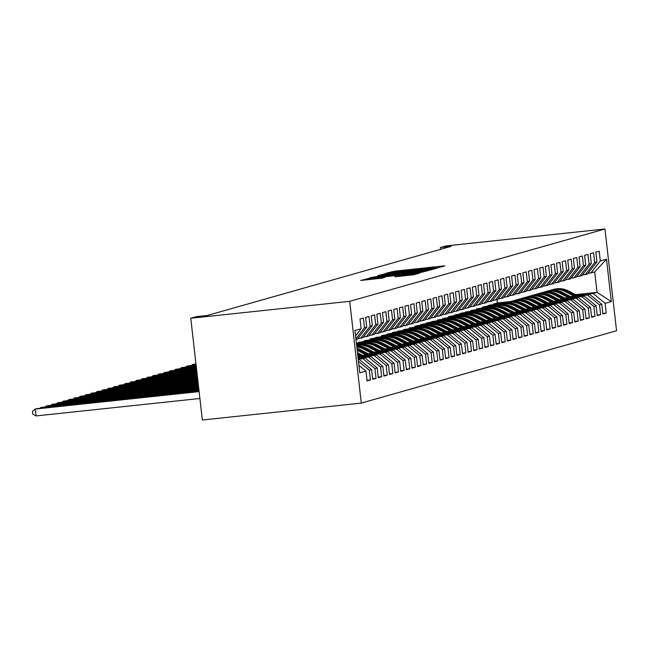 <?xml version="1.0" encoding="UTF-8"?>
<svg xmlns="http://www.w3.org/2000/svg" width="649" height="649" viewBox="0 0 649 649"><rect width="100%" height="100%" fill="white"/><g stroke="black" fill="none" stroke-linecap="round" stroke-linejoin="round"><path stroke-width="0.97" d="M436.826 267.883L444.914 265.92L442.821 266.041L395.225 271.112L386.131 273.221L429.419 268.159L436.826 267.883M394.941 276.782L413.583 274.795L420.146 272.929L370.392 278.145L360.641 280.449L382.115 278.145L384.954 277.334L369.054 278.737L377.759 277.496L409.089 274.162L414.841 273.756L394.949 276.823M190.765 318.245L349.714 301.331L361.306 403.094L202.358 420.008L190.765 318.245L196.379 316.655L207.153 315.511L451.169 246.352L440.387 247.496L440.598 249.346M440.387 247.496L446.001 245.906L604.957 228.992L349.714 301.331M427.529 270.373L430.725 269.935L437.231 268.094L435.138 268.224L387.534 273.286L377.783 275.598L427.529 270.373M428.656 270.528L418.962 272.807L369.208 278.023L375.244 276.766L397.748 274.276L399.646 273.732L397.496 273.878L378.172 275.801L428.656 270.528M361.306 403.094L616.55 330.755L604.957 228.992M575.509 294.646L597.039 292.358L594.719 272.004L606.49 259.219L600.309 260.971L599.197 251.204L595.831 252.161L596.942 261.92L594.695 262.561L593.584 252.794L590.217 253.751L591.328 263.518L589.081 264.151L587.97 254.392L584.603 255.341L585.714 265.108L583.467 265.741L582.356 255.982L578.989 256.931L580.101 266.698L577.853 267.331L576.742 257.572L573.375 258.529L574.487 268.288L572.24 268.929L571.128 259.162L567.753 260.119L568.873 269.879L566.626 270.519L565.514 260.752L562.139 261.709L563.251 271.469L561.012 272.109L559.892 262.342L556.526 263.299L557.637 273.067L555.398 273.7L554.278 263.932L550.912 264.889L552.023 274.657L549.776 275.29L548.665 265.53L545.298 266.479L546.409 276.247L544.162 276.88L543.051 267.12L539.684 268.069L540.795 277.837L538.548 278.47L537.437 268.71L534.07 269.668L535.182 279.427L532.934 280.068L531.823 270.3L528.456 271.258L529.568 281.017L527.321 281.658L526.209 271.89L522.843 272.848L523.954 282.607L521.707 283.248L520.595 273.48L517.229 274.438L518.34 284.205L516.093 284.838L514.981 275.079L511.607 276.028L512.726 285.795L510.479 286.428L509.368 276.669L505.993 277.618L507.104 287.385L504.865 288.018L503.754 278.259L500.379 279.216L501.49 288.975L499.251 289.616L498.132 279.849L494.765 280.806L495.877 290.565L493.629 291.206L492.518 281.439L489.151 282.396L490.263 292.155L488.016 292.796L486.904 283.029L483.537 283.986L484.649 293.754L482.402 294.386L481.29 284.627L477.924 285.576L479.035 295.344L476.788 295.976L475.676 286.217L472.31 287.166L473.421 296.934L471.174 297.567L470.063 287.807L466.696 288.764L467.807 298.524L465.56 299.165L464.449 289.397L461.082 290.354L462.193 300.114L459.946 300.755L458.835 290.987L455.46 291.945L456.58 301.704L454.332 302.345L453.221 292.577L449.846 293.535L450.958 303.302L448.719 303.935L447.607 294.167L444.232 295.125L445.344 304.892L443.105 305.525L441.985 295.766L438.619 296.715L439.73 306.482L437.483 307.115L436.371 297.356L433.005 298.313L434.116 308.072L431.869 308.705L430.758 298.946L427.391 299.903L428.502 309.662L426.255 310.303L425.144 300.536L421.777 301.493L422.888 311.252L420.641 311.893L419.53 302.126L416.163 303.083L417.275 312.842L415.027 313.483L413.916 303.716L410.549 304.673L411.661 314.441L409.414 315.073L408.302 305.314L404.935 306.263L406.047 316.031L403.8 316.663L402.688 306.904L399.313 307.853L400.433 317.621L398.186 318.253L397.074 308.494L393.7 309.451L394.819 319.211L392.572 319.852L391.461 310.084L388.086 311.041L389.197 320.801L386.958 321.442L385.839 311.674L382.472 312.631L383.583 322.391L381.336 323.032L380.225 313.264L376.858 314.221L377.969 323.989L375.722 324.622L374.611 314.862L371.244 315.812L372.356 325.579L370.108 326.212L368.997 316.452L365.63 317.402L366.742 327.169L364.495 327.802L363.383 318.042L360.017 319L361.128 328.759L355.563 335.858M606.49 259.219L611.309 301.574L605.136 303.326L593.105 293.47L576.612 295.222M602.816 313.451L606.247 313.086L605.136 303.326M606.247 313.086L602.88 314.043L601.769 304.276L599.522 304.916L587.491 295.06L570.998 296.812M597.202 315.041L600.633 314.676L599.522 304.916M600.633 314.676L597.267 315.633L596.155 305.866L593.908 306.506L581.877 296.65L565.384 298.41M591.588 316.639L595.019 316.266L593.908 306.506M595.019 316.266L591.653 317.223L590.541 307.464L588.294 308.097L576.263 298.24L559.771 300M585.966 318.229L589.406 317.864L588.294 308.097M589.406 317.864L586.039 318.813L584.927 309.054L582.68 309.687L570.649 299.838L554.157 301.59M580.352 319.819L583.792 319.454L582.68 309.687M583.792 319.454L580.425 320.403L579.306 310.644L577.066 311.277L565.036 301.428L548.543 303.18M574.738 321.409L578.178 321.044L577.066 311.277M578.178 321.044L574.811 322.001L573.692 312.234L571.453 312.875L559.422 303.018L542.929 304.77M569.124 322.999L572.564 322.634L571.453 312.875M572.564 322.634L569.189 323.591L568.078 313.824L565.831 314.465L553.808 304.608L537.315 306.36M563.51 324.589L566.95 324.224L565.831 314.465M566.95 324.224L563.575 325.181L562.464 315.414L560.217 316.055L548.186 306.198L531.701 307.959M557.897 326.179L561.328 325.814L560.217 316.055M561.328 325.814L557.962 326.772L556.85 317.012L554.603 317.645L542.572 307.788L526.079 309.549M552.283 327.777L555.714 327.412L554.603 317.645M555.714 327.412L552.348 328.362L551.236 318.602L548.989 319.235L536.958 309.386L520.466 311.139M546.669 329.368L550.101 329.002L548.989 319.235M550.101 329.002L546.734 329.952L545.622 320.192L543.375 320.825L531.344 310.976L514.852 312.729M541.055 330.958L544.487 330.592L543.375 320.825M544.487 330.592L541.12 331.55L540.009 321.782L537.761 322.423L525.731 312.567L509.238 314.319M535.441 332.548L538.873 332.183L537.761 322.423M538.873 332.183L535.506 333.14L534.395 323.372L532.148 324.013L520.117 314.157L503.624 315.909M529.819 334.138L533.259 333.773L532.148 324.013M533.259 333.773L529.892 334.73L528.781 324.962L526.534 325.603L514.503 315.747L498.01 317.499M524.205 335.728L527.645 335.363L526.534 325.603M527.645 335.363L524.278 336.32L523.167 326.561L520.92 327.193L508.889 317.337L492.396 319.097M518.592 337.326L522.031 336.961L520.92 327.193M522.031 336.961L518.665 337.91L517.545 328.151L515.306 328.783L503.275 318.927L486.782 320.687M512.978 338.916L516.417 338.551L515.306 328.783M516.417 338.551L513.043 339.5L511.931 329.741L509.684 330.373L497.661 320.525L481.169 322.277M507.364 340.506L510.804 340.141L509.684 330.373M510.804 340.141L507.429 341.098L506.317 331.331L504.07 331.964L492.039 322.115L475.555 323.867M501.75 342.096L505.19 341.731L504.07 331.964M505.19 341.731L501.815 342.688L500.704 332.921L498.456 333.562L486.426 323.705L469.933 325.457M496.136 343.686L499.568 343.321L498.456 333.562M499.568 343.321L496.201 344.278L495.09 334.511L492.842 335.152L480.812 325.295L464.319 327.047M490.522 345.276L493.954 344.911L492.842 335.152M493.954 344.911L490.587 345.868L489.476 336.101L487.229 336.742L475.198 326.885L458.705 328.645M484.908 346.874L488.34 346.501L487.229 336.742M488.34 346.501L484.973 347.458L483.862 337.699L481.615 338.332L469.584 328.475L453.091 330.236M479.295 348.464L482.726 348.099L481.615 338.332M482.726 348.099L479.36 349.048L478.248 339.289L476.001 339.922L463.97 330.073L447.477 331.826M473.673 350.054L477.112 349.689L476.001 339.922M477.112 349.689L473.746 350.638L472.634 340.879L470.387 341.512L458.356 331.663L441.864 333.416M468.059 351.644L471.499 351.279L470.387 341.512M471.499 351.279L468.132 352.237L467.02 342.469L464.773 343.11L452.742 333.253L436.25 335.006M462.445 353.234L465.885 352.869L464.773 343.11M465.885 352.869L462.518 353.827L461.398 344.059L459.159 344.7L447.129 334.843L430.636 336.596M456.831 354.825L460.271 354.459L459.159 344.7M460.271 354.459L456.896 355.417L455.785 345.649L453.546 346.29L441.515 336.433L425.022 338.194M451.217 356.423L454.657 356.05L453.546 346.29M454.657 356.05L451.282 357.007L450.171 347.247L447.924 347.88L435.901 338.024L419.408 339.784M445.603 358.013L449.043 357.648L447.924 347.88M449.043 357.648L445.668 358.597L444.557 348.838L442.31 349.47L430.279 339.622L413.794 341.374M439.99 359.603L443.421 359.238L442.31 349.47M443.421 359.238L440.054 360.187L438.943 350.428L436.696 351.06L424.665 341.212L408.172 342.964M434.376 361.193L437.807 360.828L436.696 351.06M437.807 360.828L434.441 361.785L433.329 352.018L431.082 352.658L419.051 342.802L402.558 344.554M428.762 362.783L432.193 362.418L431.082 352.658M432.193 362.418L428.827 363.375L427.715 353.608L425.468 354.249L413.437 344.392L396.945 346.144M423.148 364.373L426.58 364.008L425.468 354.249M426.58 364.008L423.213 364.965L422.101 355.198L419.854 355.839L407.823 345.982L391.331 347.742M417.534 365.963L420.966 365.598L419.854 355.839M420.966 365.598L417.599 366.555L416.488 356.796L414.24 357.429L402.21 347.572L385.717 349.332M411.912 367.561L415.352 367.196L414.24 357.429M415.352 367.196L411.985 368.145L410.874 358.386L408.627 359.019L396.596 349.162L380.103 350.922M406.298 369.151L409.738 368.786L408.627 359.019M409.738 368.786L406.371 369.735L405.252 359.976L403.013 360.609L390.982 350.76L374.489 352.512M400.684 370.741L404.124 370.376L403.013 360.609M404.124 370.376L400.749 371.333L399.638 361.566L397.399 362.207L385.368 352.35L368.875 354.103M395.071 372.331L398.51 371.966L397.399 362.207M398.51 371.966L395.136 372.924L394.024 363.156L391.777 363.797L379.754 353.94L363.262 355.693M389.457 373.921L392.896 373.556L391.777 363.797M392.896 373.556L389.522 374.514L388.41 364.746L386.163 365.387L374.132 355.53L357.997 357.25M383.843 375.511L387.275 375.146L386.163 365.387M387.275 375.146L383.908 376.104L382.796 366.344L380.549 366.977L368.518 357.12L358.11 358.232M378.229 377.11L381.661 376.736L380.549 366.977M381.661 376.736L378.294 377.694L377.183 367.934L374.935 368.567L362.905 358.71L358.224 359.213M372.615 378.7L376.047 378.335L374.935 368.567M376.047 378.335L372.68 379.284L371.569 369.524L369.322 370.157L358.451 361.258M367.001 380.29L370.433 379.925L369.322 370.157M370.433 379.925L367.066 380.882L365.955 371.114L359.773 372.867L354.954 330.511L361.128 328.759M366.742 327.169L357.218 339.313L355.993 339.662M364.495 327.802L355.895 338.778M365.955 371.114L358.921 365.355M357.729 338.664L362.832 337.723L372.356 325.579M370.108 326.212L360.584 338.364M358.313 360.017L359.538 359.668L358.289 359.806M371.569 369.524L359.538 359.668M363.343 337.074L368.445 336.133L377.969 323.989M375.722 324.622L366.206 336.774M362.905 358.71L365.152 358.078L358.175 358.816M377.183 367.934L365.152 358.078M368.957 335.484L374.059 334.543L383.583 322.391M381.336 323.032L371.82 335.176M368.518 357.12L370.766 356.488L358.061 357.834M382.796 366.344L370.766 356.488M374.57 333.894L379.681 332.953L389.197 320.801M386.958 321.442L377.434 333.586M374.132 355.53L376.379 354.898L357.956 356.853M388.41 364.746L376.379 354.898M380.184 332.304L385.295 331.363L394.819 319.211M392.572 319.852L383.048 331.996M379.754 353.94L381.993 353.299L362.629 355.368M394.024 363.156L381.993 353.299M385.806 330.706L390.909 329.765L400.433 317.621M398.186 318.253L388.662 330.406M385.368 352.35L387.607 351.709L368.243 353.77M399.638 361.566L387.607 351.709M391.42 329.116L396.523 328.175L406.047 316.031M403.8 316.663L394.276 328.816M390.982 350.76L393.229 350.119L373.856 352.18M405.252 359.976L393.229 350.119M397.034 327.526L402.137 326.585L411.661 314.441M409.414 315.073L399.889 327.226M396.596 349.162L398.843 348.529L379.47 350.59M410.874 358.386L398.843 348.529M402.648 325.936L407.75 324.995L417.275 312.842M415.027 313.483L405.503 325.628M402.21 347.572L404.457 346.939L385.084 349M416.488 356.796L404.457 346.939M408.262 324.346L413.364 323.405L422.888 311.252M420.641 311.893L411.117 324.038M407.823 345.982L410.071 345.349L390.698 347.41M422.101 355.198L410.071 345.349M413.875 322.756L418.978 321.815L428.502 309.662M426.255 310.303L416.731 322.448M413.437 344.392L415.685 343.759L396.312 345.82M427.715 353.608L415.685 343.759M419.489 321.158L424.592 320.217L434.116 308.072M431.869 308.705L422.345 320.857M419.051 342.802L421.298 342.161L401.934 344.221M433.329 352.018L421.298 342.161M425.103 319.568L430.206 318.627L439.73 306.482M437.483 307.115L427.967 319.267M424.665 341.212L426.912 340.571L407.548 342.631M438.943 350.428L426.912 340.571M430.717 317.978L435.828 317.037L445.344 304.892M443.105 305.525L433.581 317.677M430.279 339.622L432.526 338.981L413.162 341.041M444.557 348.838L432.526 338.981M436.331 316.387L441.442 315.446L450.958 303.302M448.719 303.935L439.195 316.079M435.901 338.024L438.14 337.391L418.775 339.451M450.171 347.247L438.14 337.391M441.945 314.797L447.056 313.856L456.58 301.704M454.332 302.345L444.808 314.489M441.515 336.433L443.754 335.801L424.389 337.861M357.315 345L356.609 345.073M455.785 345.649L443.754 335.801M447.567 313.207L452.669 312.266L462.193 300.114M459.946 300.755L450.422 312.899M360.666 344.043L356.544 344.481M447.129 334.843L449.376 334.211L430.003 336.271M362.929 343.41L356.496 344.092M461.398 344.059L449.376 334.211M453.18 311.609L458.283 310.676L467.807 298.524M465.56 299.165L456.036 311.309M366.279 342.453L356.431 343.499M452.742 333.253L454.99 332.613L435.617 334.681M368.543 341.812L356.39 343.11M467.02 342.469L454.99 332.613M458.794 310.019L463.897 309.078L473.421 296.934M471.174 297.567L461.65 309.719M371.893 340.863L358.67 342.266L374.157 340.222M458.356 331.663L460.603 331.022L441.231 333.083M472.634 340.879L460.603 331.022M464.408 308.429L469.511 307.488L479.035 295.344M476.788 295.976L467.264 308.129M377.507 339.273L364.292 340.676L379.77 338.632M463.97 330.073L466.217 329.432L446.845 331.493M478.248 339.289L466.217 329.432M470.022 306.839L475.125 305.898L484.649 293.754M482.402 294.386L472.878 306.539M383.121 337.683L369.906 339.086L372.145 338.454L385.392 337.042M469.584 328.475L471.831 327.842L452.458 329.903M483.862 337.699L471.831 327.842M475.636 305.249L480.739 304.308L490.263 292.155M488.016 292.796L478.491 304.941M388.735 336.093L375.52 337.496L391.006 335.452M475.198 326.885L477.445 326.252L458.072 328.313M489.476 336.101L477.445 326.252M481.25 303.659L486.352 302.718L495.877 290.565M493.629 291.206L484.113 303.351M394.349 334.495L381.133 335.906L383.381 335.265L396.62 333.862M480.812 325.295L483.059 324.662L463.694 326.723M495.09 334.511L483.059 324.662M486.864 302.069L491.974 301.128L501.49 288.975M499.251 289.616L489.727 301.761M399.962 332.905L386.747 334.316L388.994 333.675L402.234 332.264M486.426 323.705L488.673 323.064L469.308 325.133M500.704 332.921L488.673 323.064M492.477 300.471L497.588 299.53L507.104 287.385M504.865 288.018L495.341 300.171M405.576 331.315L392.361 332.726L394.608 332.085L407.848 330.674M492.039 322.115L494.287 321.474L474.922 323.535M506.317 331.331L494.287 321.474M498.091 298.881L503.202 297.94L512.726 285.795M510.479 286.428L500.955 298.581M411.198 329.724L397.975 331.128L413.462 329.084M497.661 320.525L499.9 319.884L480.536 321.945M511.931 329.741L499.9 319.884M503.713 297.291L508.816 296.35L518.34 284.205M516.093 284.838L506.569 296.991M416.812 328.134L403.589 329.538L419.076 327.494M503.275 318.927L505.522 318.294L486.15 320.355M517.545 328.151L505.522 318.294M509.327 295.701L514.43 294.76L523.954 282.607M521.707 283.248L512.183 295.392M422.426 326.544L409.203 327.948L424.689 325.903M508.889 317.337L511.136 316.704L491.764 318.764M523.167 326.561L511.136 316.704M514.941 294.111L520.044 293.17L529.568 281.017M527.321 281.658L517.797 293.802M428.04 324.946L414.816 326.358L417.064 325.717L430.303 324.313M514.503 315.747L516.75 315.114L497.377 317.174M528.781 324.962L516.75 315.114M520.555 292.521L525.658 291.579L535.182 279.427M532.934 280.068L523.41 292.212M433.654 323.356L420.438 324.768L422.677 324.127L435.917 322.723M520.117 314.157L522.364 313.524L502.991 315.584M534.395 323.372L522.364 313.524M526.169 290.922L531.271 289.981L540.795 277.837M538.548 278.47L529.024 290.622M439.268 321.766L426.052 323.178L428.291 322.537L441.539 321.125M525.731 312.567L527.978 311.926L508.605 313.986M540.009 321.782L527.978 311.926M531.782 289.332L536.885 288.391L546.409 276.247M544.162 276.88L534.638 289.032M444.881 320.176L431.666 321.579L447.153 319.535M531.344 310.976L533.592 310.336L514.219 312.396M545.622 320.192L533.592 310.336M537.396 287.742L542.499 286.801L552.023 274.657M549.776 275.29L540.26 287.442M450.495 318.586L437.28 319.989L452.767 317.945M536.958 309.386L539.205 308.746L519.841 310.806M551.236 318.602L539.205 308.746M543.01 286.152L548.113 285.211L557.637 273.067M555.398 273.7L545.874 285.844M456.109 316.996L442.894 318.399L458.381 316.355M542.572 307.788L544.819 307.155L525.455 309.216M556.85 317.012L544.819 307.155M548.624 284.562L553.735 283.621L563.251 271.469M561.012 272.109L551.488 284.254M461.723 315.398L448.508 316.809L450.755 316.168L463.994 314.765M548.186 306.198L550.433 305.565L531.069 307.626M562.464 315.414L550.433 305.565M554.238 282.972L559.349 282.031L568.873 269.879M566.626 270.519L557.102 282.664M467.345 313.808L454.122 315.219L456.369 314.578L469.608 313.175M553.808 304.608L556.047 303.975L536.682 306.036M568.078 313.824L556.047 303.975M559.86 281.374L564.963 280.441L574.487 268.288M572.24 268.929L562.715 281.074M472.959 312.218L459.735 313.629L461.983 312.988L475.222 311.577M559.422 303.018L561.669 302.377L542.296 304.446M573.692 312.234L561.669 302.377M565.474 279.784L570.576 278.843L580.101 266.698M577.853 267.331L568.329 279.484M478.573 310.628L465.349 312.031L480.836 309.987M565.036 301.428L567.283 300.787L547.91 302.848M579.306 310.644L567.283 300.787M571.088 278.194L576.19 277.253L585.714 265.108M583.467 265.741L573.943 277.894M484.186 309.038L470.963 310.441L486.45 308.397M570.649 299.838L572.897 299.197L553.524 301.258M584.927 309.054L572.897 299.197M576.701 276.604L581.804 275.663L591.328 263.518M589.081 264.151L579.557 276.296M489.8 307.448L476.577 308.851L492.064 306.807M576.263 298.24L578.51 297.607L559.138 299.668M590.541 307.464L578.51 297.607M582.315 275.014L587.418 274.073L596.942 261.92M594.695 262.561L585.171 274.705M495.414 305.857L482.199 307.261L484.438 306.62L497.686 305.217M581.877 296.65L584.124 296.017L564.752 298.078M596.155 305.866L584.124 296.017M587.929 273.424L594.719 272.004M600.309 260.971L590.785 273.115M501.028 304.259L487.813 305.671L490.06 305.03L503.3 303.627M587.491 295.06L589.738 294.427L570.366 296.488M601.769 304.276L589.738 294.427M506.642 302.669L493.427 304.081L497.353 302.961L510.649 301.55M497.353 302.961L496.98 299.7M593.105 293.47L597.039 292.358L611.309 301.574M358.67 342.266L358.743 342.859M364.292 340.676L364.357 341.269M369.906 339.086L369.971 339.678M375.52 337.496L375.584 338.088M381.133 335.906L381.198 336.49M386.747 334.316L386.812 334.9M392.361 332.726L392.426 333.31M397.975 331.128L398.04 331.72M403.589 329.538L403.654 330.13M409.203 327.948L409.276 328.54M414.816 326.358L414.889 326.942M420.438 324.768L420.503 325.352M426.052 323.178L426.117 323.762M431.666 321.579L431.731 322.172M437.28 319.989L437.345 320.582M442.894 318.399L442.959 318.992M448.508 316.809L448.573 317.402M454.122 315.219L454.186 315.803M459.735 313.629L459.8 314.213M465.349 312.031L465.422 312.623M470.963 310.441L471.036 311.033M476.577 308.851L476.65 309.443M482.199 307.261L482.264 307.853M487.813 305.671L487.878 306.255M493.427 304.081L493.491 304.665M432.915 268.662L386.455 273.813L421.891 270.292L432.915 268.662L432.988 269.294M414.581 272.58L423.278 271.339L417.526 271.744L401.39 273.91L414.581 272.58L414.654 273.261M577.561 295.717L568.532 290.995A21.19 20.711 -105.8 0 0 553.451 289.405L552.388 289.705A21.19 20.711 -105.8 0 0 552.048 289.803M573.967 296.106L565.725 291.79A21.19 20.711 -105.8 0 0 550.644 290.2A21.19 20.711 -105.8 0 0 549.257 290.647M576.198 295.863L567.469 291.296A21.19 20.711 -105.8 0 0 552.388 289.705M550.644 290.2L551.715 289.9A21.19 20.711 74.2 0 1 566.796 291.49L575.33 295.96M571.947 297.315L562.918 292.585A21.19 20.711 -105.8 0 0 547.837 290.995L546.774 291.296A21.19 20.711 -105.8 0 0 546.434 291.393M568.354 297.696L560.111 293.38A21.19 20.711 -105.8 0 0 545.03 291.79A21.19 20.711 -105.8 0 0 543.643 292.237M570.576 297.453L561.856 292.886A21.19 20.711 -105.8 0 0 546.774 291.296M545.03 291.79L546.101 291.49A21.19 20.711 74.2 0 1 561.174 293.08L569.717 297.55M566.334 298.905L557.304 294.175A21.19 20.711 -105.8 0 0 542.223 292.585L541.161 292.886A21.19 20.711 -105.8 0 0 540.82 292.991M562.74 299.286L554.497 294.971A21.19 20.711 -105.8 0 0 539.416 293.38A21.19 20.711 -105.8 0 0 538.029 293.827M564.963 299.051L556.234 294.476A21.19 20.711 -105.8 0 0 541.161 292.886M539.416 293.38L540.487 293.08A21.19 20.711 74.2 0 1 555.56 294.67L564.103 299.14M560.72 300.495L551.691 295.766A21.19 20.711 -105.8 0 0 536.609 294.175L535.547 294.484A21.19 20.711 -105.8 0 0 535.206 294.581M557.118 300.876L548.884 296.561A21.19 20.711 -105.8 0 0 533.803 294.971A21.19 20.711 -105.8 0 0 532.415 295.425M559.349 300.641L550.62 296.074A21.19 20.711 -105.8 0 0 535.547 294.484M533.803 294.971L534.873 294.67A21.19 20.711 74.2 0 1 549.946 296.26L558.489 300.73M555.106 302.085L546.077 297.364A21.19 20.711 -105.8 0 0 530.996 295.766L529.933 296.074A21.19 20.711 -105.8 0 0 529.592 296.171M551.504 302.466L543.27 298.159A21.19 20.711 -105.8 0 0 528.189 296.569A21.19 20.711 -105.8 0 0 526.801 297.015M553.735 302.231L545.006 297.664A21.19 20.711 -105.8 0 0 529.933 296.074M528.189 296.569L529.251 296.26A21.19 20.711 74.2 0 1 544.333 297.85L552.875 302.32M549.492 303.675L540.463 298.954A21.19 20.711 -105.8 0 0 525.382 297.364L524.311 297.664A21.19 20.711 -105.8 0 0 523.978 297.761M545.89 304.057L537.656 299.749A21.19 20.711 -105.8 0 0 522.575 298.159A21.19 20.711 -105.8 0 0 521.188 298.605M548.121 303.821L539.392 299.254A21.19 20.711 -105.8 0 0 524.311 297.664M522.575 298.159L523.638 297.85A21.19 20.711 74.2 0 1 538.719 299.44L547.261 303.91M543.87 305.265L534.849 300.544A21.19 20.711 -105.8 0 0 519.768 298.954L518.697 299.254A21.19 20.711 -105.8 0 0 518.364 299.351M540.276 305.647L532.034 301.339A21.19 20.711 -105.8 0 0 516.961 299.749A21.19 20.711 -105.8 0 0 515.574 300.195M542.507 305.411L533.778 300.844A21.19 20.711 -105.8 0 0 518.697 299.254M516.961 299.749L518.024 299.449A21.19 20.711 74.2 0 1 533.105 301.039L541.647 305.509M538.256 306.855L529.227 302.134A21.19 20.711 -105.8 0 0 514.154 300.544L513.083 300.844A21.19 20.711 -105.8 0 0 512.751 300.941M534.662 307.245L526.42 302.929A21.19 20.711 -105.8 0 0 511.347 301.339A21.19 20.711 -105.8 0 0 509.952 301.785M536.893 307.001L528.164 302.434A21.19 20.711 -105.8 0 0 513.083 300.844M511.347 301.339L512.41 301.039A21.19 20.711 74.2 0 1 527.491 302.629L536.033 307.099M532.642 308.453L523.613 303.724A21.19 20.711 -105.8 0 0 508.54 302.134L507.469 302.434A21.19 20.711 -105.8 0 0 507.137 302.531M529.049 308.835L520.806 304.519A21.19 20.711 -105.8 0 0 505.733 302.929A21.19 20.711 -105.8 0 0 504.338 303.375M531.28 308.599L522.55 304.024A21.19 20.711 -105.8 0 0 507.469 302.434M505.733 302.929L506.796 302.629A21.19 20.711 74.2 0 1 521.877 304.219L530.411 308.689M527.029 310.044L517.999 305.314A21.19 20.711 -105.8 0 0 502.926 303.724L501.855 304.024A21.19 20.711 -105.8 0 0 501.523 304.13M523.435 310.425L515.192 306.109A21.19 20.711 -105.8 0 0 500.111 304.519A21.19 20.711 -105.8 0 0 498.724 304.973M525.666 310.19L516.937 305.622A21.19 20.711 -105.8 0 0 501.855 304.024M500.111 304.519L501.182 304.219A21.19 20.711 74.2 0 1 516.263 305.809L524.798 310.279M521.415 311.634L512.385 306.904A21.19 20.711 -105.8 0 0 497.304 305.314L496.242 305.622A21.19 20.711 -105.8 0 0 495.901 305.72M517.821 312.015L509.579 307.707A21.19 20.711 -105.8 0 0 494.497 306.109A21.19 20.711 -105.8 0 0 493.11 306.563M520.052 311.78L511.323 307.212A21.19 20.711 -105.8 0 0 496.242 305.622M494.497 306.109L495.568 305.809A21.19 20.711 74.2 0 1 510.649 307.399L519.184 311.869M515.801 313.224L506.772 308.502A21.19 20.711 -105.8 0 0 491.691 306.912L490.628 307.212A21.19 20.711 -105.8 0 0 490.287 307.31M512.207 313.605L503.965 309.297A21.19 20.711 -105.8 0 0 488.884 307.707A21.19 20.711 -105.8 0 0 487.496 308.153M514.438 313.37L505.709 308.802A21.19 20.711 -105.8 0 0 490.628 307.212M488.884 307.707L489.954 307.399A21.19 20.711 74.2 0 1 505.036 308.989L513.57 313.459M510.187 314.814L501.158 310.092A21.19 20.711 -105.8 0 0 486.077 308.502L485.014 308.802A21.19 20.711 -105.8 0 0 484.673 308.9M506.593 315.195L498.351 310.887A21.19 20.711 -105.8 0 0 483.27 309.297A21.19 20.711 -105.8 0 0 481.882 309.743M508.816 314.96L500.087 310.392A21.19 20.711 -105.8 0 0 485.014 308.802M483.27 309.297L484.341 308.997A21.19 20.711 74.2 0 1 499.414 310.587L507.956 315.057M504.573 316.404L495.544 311.682A21.19 20.711 -105.8 0 0 480.463 310.092L479.4 310.392A21.19 20.711 -105.8 0 0 479.059 310.49M500.971 316.793L492.737 312.477A21.19 20.711 -105.8 0 0 477.656 310.887A21.19 20.711 -105.8 0 0 476.269 311.333M503.202 316.55L494.473 311.982A21.19 20.711 -105.8 0 0 479.4 310.392M477.656 310.887L478.727 310.587A21.19 20.711 74.2 0 1 493.8 312.177L502.342 316.647M498.959 318.002L489.93 313.272A21.19 20.711 -105.8 0 0 474.849 311.682L473.786 311.982A21.19 20.711 -105.8 0 0 473.446 312.08M495.357 318.383L487.123 314.067A21.19 20.711 -105.8 0 0 472.042 312.477A21.19 20.711 -105.8 0 0 470.655 312.923M497.588 318.148L488.859 313.572A21.19 20.711 -105.8 0 0 473.786 311.982M472.042 312.477L473.105 312.177A21.19 20.711 74.2 0 1 488.186 313.767L496.728 318.237M195.957 363.878L192.51 364.495L195.99 364.13M191.455 365.355L192.51 364.495L192.591 365.233M493.345 319.592L484.316 314.862A21.19 20.711 -105.8 0 0 469.235 313.272L468.164 313.572A21.19 20.711 -105.8 0 0 467.832 313.678M489.744 319.973L481.509 315.657A21.19 20.711 -105.8 0 0 466.428 314.067A21.19 20.711 -105.8 0 0 465.041 314.522M491.974 319.738L483.245 315.171A21.19 20.711 -105.8 0 0 468.164 313.572M466.428 314.067L467.491 313.767A21.19 20.711 74.2 0 1 482.572 315.357L491.115 319.827M196.071 364.86L186.888 366.085L196.103 365.111M185.841 366.945L186.888 366.085L186.977 366.823M487.724 321.182L478.702 316.452A21.19 20.711 -105.8 0 0 463.621 314.862L462.55 315.171A21.19 20.711 -105.8 0 0 462.218 315.268M484.13 321.563L475.895 317.256A21.19 20.711 -105.8 0 0 460.814 315.657A21.19 20.711 -105.8 0 0 459.427 316.112M486.361 321.328L477.632 316.761A21.19 20.711 -105.8 0 0 462.55 315.171M460.814 315.657L461.877 315.357A21.19 20.711 74.2 0 1 476.958 316.947L485.501 321.417M196.185 365.841L181.274 367.683L196.209 366.093M180.219 368.535L181.274 367.683L181.363 368.413M482.11 322.772L473.08 318.051A21.19 20.711 -105.8 0 0 458.007 316.461L456.937 316.761A21.19 20.711 -105.8 0 0 456.604 316.858M478.516 323.153L470.274 318.846A21.19 20.711 -105.8 0 0 455.2 317.256A21.19 20.711 -105.8 0 0 453.805 317.702M480.747 322.918L472.018 318.351A21.19 20.711 -105.8 0 0 456.937 316.761M455.2 317.256L456.263 316.947A21.19 20.711 74.2 0 1 471.344 318.537L479.887 323.007M196.298 366.823L175.66 369.273L196.323 367.074M174.605 370.125L175.66 369.273L175.749 370.011M476.496 324.362L467.467 319.641A21.19 20.711 -105.8 0 0 452.394 318.051L451.323 318.351A21.19 20.711 -105.8 0 0 450.99 318.448M472.902 324.743L464.66 320.436A21.19 20.711 -105.8 0 0 449.587 318.846A21.19 20.711 -105.8 0 0 448.191 319.292M475.133 324.508L466.404 319.941A21.19 20.711 -105.8 0 0 451.323 318.351M449.587 318.846L450.649 318.537A21.19 20.711 74.2 0 1 465.731 320.135L474.265 324.597M196.412 367.805L170.046 370.863L196.436 368.056M168.991 371.723L170.046 370.863L170.135 371.601M470.882 325.952L461.853 321.231A21.19 20.711 -105.8 0 0 446.78 319.641L445.709 319.941A21.19 20.711 -105.8 0 0 445.376 320.038M467.288 326.342L459.046 322.026A21.19 20.711 -105.8 0 0 443.965 320.436A21.19 20.711 -105.8 0 0 442.577 320.882M469.519 326.098L460.79 321.531A21.19 20.711 -105.8 0 0 445.709 319.941M443.965 320.436L445.036 320.135A21.19 20.711 74.2 0 1 460.117 321.726L468.651 326.196M196.517 368.786L164.432 372.453L196.55 369.038M163.378 373.313L164.432 372.453L164.513 373.191M465.268 327.55L456.239 322.821A21.19 20.711 -105.8 0 0 441.158 321.231L440.095 321.531A21.19 20.711 -105.8 0 0 439.762 321.628M461.674 327.932L453.432 323.616A21.19 20.711 -105.8 0 0 438.351 322.026A21.19 20.711 -105.8 0 0 436.964 322.472M463.905 327.688L455.176 323.121A21.19 20.711 -105.8 0 0 440.095 321.531M438.351 322.026L439.422 321.726A21.19 20.711 74.2 0 1 454.503 323.316L463.037 327.786M196.631 369.776L158.818 374.043L196.663 370.019M157.764 374.903L158.818 374.043L158.9 374.781M459.654 329.14L450.625 324.411A21.19 20.711 -105.8 0 0 435.544 322.821L434.481 323.121A21.19 20.711 -105.8 0 0 434.14 323.226M456.06 329.522L447.818 325.206A21.19 20.711 -105.8 0 0 432.737 323.616A21.19 20.711 -105.8 0 0 431.35 324.062M458.291 329.286L449.562 324.711A21.19 20.711 -105.8 0 0 434.481 323.121M432.737 323.616L433.808 323.316A21.19 20.711 74.2 0 1 448.889 324.906L457.423 329.376M196.744 370.757L153.205 375.633L196.769 371.001M152.15 376.493L153.205 375.633L153.286 376.371M454.04 330.73L445.011 326.001A21.19 20.711 -105.8 0 0 429.93 324.411L428.867 324.719A21.19 20.711 -105.8 0 0 428.527 324.816M450.447 331.112L442.204 326.796A21.19 20.711 -105.8 0 0 427.123 325.206A21.19 20.711 -105.8 0 0 425.736 325.66M452.669 330.876L443.94 326.309A21.19 20.711 -105.8 0 0 428.867 324.719M427.123 325.206L428.194 324.906A21.19 20.711 74.2 0 1 443.267 326.496L451.809 330.966M196.858 371.739L147.591 377.231L196.882 371.982M146.536 378.083L147.591 377.231L147.672 377.961M448.427 332.32L439.397 327.599A21.19 20.711 -105.8 0 0 424.316 326.001L423.253 326.309A21.19 20.711 -105.8 0 0 422.913 326.406M444.825 332.702L436.59 328.394A21.19 20.711 -105.8 0 0 421.509 326.804A21.19 20.711 -105.8 0 0 420.122 327.25M447.056 332.466L438.326 327.899A21.19 20.711 -105.8 0 0 423.253 326.309M421.509 326.804L422.58 326.496A21.19 20.711 74.2 0 1 437.653 328.086L446.196 332.556M196.972 372.721L141.977 378.821L196.996 372.964M140.922 379.673L141.977 378.821L142.058 379.551M442.813 333.911L433.783 329.189A21.19 20.711 -105.8 0 0 418.702 327.599L417.64 327.899A21.19 20.711 -105.8 0 0 417.299 327.996M439.211 334.292L430.977 329.984A21.19 20.711 -105.8 0 0 415.895 328.394A21.19 20.711 -105.8 0 0 414.508 328.84M441.442 334.057L432.713 329.489A21.19 20.711 -105.8 0 0 417.64 327.899M415.895 328.394L416.966 328.086A21.19 20.711 74.2 0 1 432.039 329.684L440.582 334.146M197.077 373.702L136.363 380.411L197.109 373.946M135.308 381.271L136.363 380.411L136.444 381.15M437.199 335.501L428.17 330.779A21.19 20.711 -105.8 0 0 413.089 329.189L412.018 329.489A21.19 20.711 -105.8 0 0 411.685 329.587M433.597 335.89L425.363 331.574A21.19 20.711 -105.8 0 0 410.282 329.984A21.19 20.711 -105.8 0 0 408.894 330.43M435.828 335.647L427.099 331.079A21.19 20.711 -105.8 0 0 412.018 329.489M410.282 329.984L411.344 329.684A21.19 20.711 74.2 0 1 426.425 331.274L434.968 335.744M197.191 374.684L130.749 382.001L197.223 374.927M129.695 382.861L130.749 382.001L130.83 382.74M431.585 337.091L422.556 332.369A21.19 20.711 -105.8 0 0 407.475 330.779L406.404 331.079A21.19 20.711 -105.8 0 0 406.071 331.177M427.983 337.48L419.749 333.164A21.19 20.711 -105.8 0 0 404.668 331.574A21.19 20.711 -105.8 0 0 403.28 332.02M430.214 337.237L421.485 332.669A21.19 20.711 -105.8 0 0 406.404 331.079M404.668 331.574L405.73 331.274A21.19 20.711 74.2 0 1 420.812 332.864L429.354 337.334M197.304 375.666L125.127 383.591L197.328 375.909M124.081 384.451L125.127 383.591L125.216 384.33M425.963 338.689L416.934 333.959A21.19 20.711 -105.8 0 0 401.861 332.369L400.79 332.669A21.19 20.711 -105.8 0 0 400.457 332.767M422.369 339.07L414.127 334.754A21.19 20.711 -105.8 0 0 399.054 333.164A21.19 20.711 -105.8 0 0 397.659 333.61M424.6 338.835L415.871 334.259A21.19 20.711 -105.8 0 0 400.79 332.669M399.054 333.164L400.117 332.864A21.19 20.711 74.2 0 1 415.198 334.454L423.74 338.924M197.418 376.647L119.513 385.182L197.442 376.891M118.459 386.041L119.513 385.182L119.603 385.92M420.349 340.279L411.32 335.549A21.19 20.711 -105.8 0 0 396.247 333.959L395.176 334.267A21.19 20.711 -105.8 0 0 394.843 334.365M416.755 340.66L408.513 336.344A21.19 20.711 -105.8 0 0 393.44 334.754A21.19 20.711 -105.8 0 0 392.045 335.209M418.986 340.425L410.257 335.858A21.19 20.711 -105.8 0 0 395.176 334.267M393.44 334.754L394.503 334.454A21.19 20.711 74.2 0 1 409.584 336.044L418.118 340.514M197.523 377.629L113.9 386.772L197.556 377.872M112.845 387.631L113.9 386.772L113.989 387.51M414.735 341.869L405.706 337.139A21.19 20.711 -105.8 0 0 390.633 335.549L389.562 335.858A21.19 20.711 -105.8 0 0 389.23 335.955M411.142 342.25L402.899 337.942A21.19 20.711 -105.8 0 0 387.826 336.344A21.19 20.711 -105.8 0 0 386.431 336.799M413.372 342.015L404.643 337.448A21.19 20.711 -105.8 0 0 389.562 335.858M387.826 336.344L388.889 336.044A21.19 20.711 74.2 0 1 403.97 337.634L412.504 342.104M197.637 378.61L108.286 388.37L197.669 378.854M107.231 389.222L108.286 388.37L108.367 389.1M409.121 343.459L400.092 338.737A21.19 20.711 -105.8 0 0 385.011 337.147L383.948 337.448A21.19 20.711 -105.8 0 0 383.616 337.545M405.528 343.84L397.285 339.532A21.19 20.711 -105.8 0 0 382.204 337.942A21.19 20.711 -105.8 0 0 380.817 338.389M407.759 343.605L399.03 339.038A21.19 20.711 -105.8 0 0 383.948 337.448M382.204 337.942L383.275 337.634A21.19 20.711 74.2 0 1 398.356 339.224L406.891 343.694M197.75 379.592L102.672 389.96L197.775 379.835M101.617 390.82L102.672 389.96L102.753 390.698M403.508 345.049L394.478 340.327A21.19 20.711 -105.8 0 0 379.397 338.737L378.335 339.038A21.19 20.711 -105.8 0 0 377.994 339.135M399.914 345.43L391.672 341.123A21.19 20.711 -105.8 0 0 376.59 339.532A21.19 20.711 -105.8 0 0 375.203 339.979M402.145 345.195L393.416 340.628A21.19 20.711 -105.8 0 0 378.335 339.038M376.59 339.532L377.661 339.232A21.19 20.711 74.2 0 1 392.742 340.822L401.277 345.292M197.864 380.574L97.058 391.55L197.888 380.817M96.003 392.41L97.058 391.55L97.139 392.288M397.894 346.639L388.865 341.918A21.19 20.711 -105.8 0 0 373.783 340.327L372.721 340.628A21.19 20.711 -105.8 0 0 372.38 340.725M394.3 347.028L386.058 342.713A21.19 20.711 -105.8 0 0 370.977 341.123A21.19 20.711 -105.8 0 0 369.589 341.569M396.523 346.785L387.802 342.218A21.19 20.711 -105.8 0 0 372.721 340.628M370.977 341.123L372.047 340.822A21.19 20.711 74.2 0 1 387.12 342.412L395.663 346.882M197.977 381.555L91.444 393.14L198.002 381.799M90.389 394L91.444 393.14L91.525 393.878M392.28 348.237L383.251 343.508A21.19 20.711 -105.8 0 0 368.17 341.918L367.107 342.218A21.19 20.711 -105.8 0 0 366.766 342.315M388.686 348.618L380.444 344.303A21.19 20.711 -105.8 0 0 365.363 342.713A21.19 20.711 -105.8 0 0 363.975 343.159M390.909 348.383L382.18 343.808A21.19 20.711 -105.8 0 0 367.107 342.218M365.363 342.713L366.434 342.412A21.19 20.711 74.2 0 1 381.507 344.002L390.049 348.472M198.083 382.537L85.83 394.73L198.115 382.78M84.776 395.59L85.83 394.73L85.911 395.468M386.666 349.827L377.637 345.098A21.19 20.711 -105.8 0 0 362.556 343.508L361.493 343.808A21.19 20.711 -105.8 0 0 361.152 343.913M383.064 350.209L374.83 345.893A21.19 20.711 -105.8 0 0 359.749 344.303A21.19 20.711 -105.8 0 0 358.362 344.757M385.295 349.973L376.566 345.406A21.19 20.711 -105.8 0 0 361.493 343.808M359.749 344.303L360.82 344.002A21.19 20.711 74.2 0 1 375.893 345.593L384.435 350.062M198.196 383.518L80.216 396.32L198.229 383.762M79.162 397.18L80.216 396.32L80.298 397.058M372.023 346.688A21.19 20.711 -105.8 0 0 356.942 345.098L356.626 345.187A21.19 20.711 -105.8 0 1 370.952 346.996L372.023 346.688L381.052 351.417M377.45 351.799L369.216 347.491A21.19 20.711 -105.8 0 0 356.642 345.357M356.634 345.244A21.19 20.711 74.2 0 1 370.279 347.183L378.821 351.653M379.681 351.563L370.952 346.996M198.31 384.5L74.603 397.918L198.334 384.743M73.548 398.77L74.603 397.918L74.684 398.648M375.438 353.007L366.409 348.286A21.19 20.711 -105.8 0 0 356.707 345.925M371.836 353.389L363.602 349.081A21.19 20.711 -105.8 0 0 356.82 346.907M374.067 353.153L365.338 348.586A21.19 20.711 -105.8 0 0 356.747 346.25M356.772 346.485A21.19 20.711 74.2 0 1 364.665 348.773L373.207 353.243M198.424 385.482L68.981 399.508L198.448 385.725M67.934 400.36L68.981 399.508L69.07 400.246M369.816 354.597L360.795 349.876A21.19 20.711 -105.8 0 0 356.982 348.335M366.223 354.979L357.98 350.671A21.19 20.711 -105.8 0 0 357.201 350.282M368.454 354.743L359.724 350.176A21.19 20.711 -105.8 0 0 357.055 349.008M357.112 349.478A21.19 20.711 74.2 0 1 359.051 350.371L367.594 354.833M198.537 386.463L63.367 401.098L198.562 386.707M62.312 401.958L63.367 401.098L63.456 401.836M364.203 356.187L357.477 352.667M360.609 356.577L357.753 355.076M362.84 356.333L357.583 353.583M357.648 354.159L361.972 356.431M198.643 387.445L57.753 402.688L198.675 387.688M56.698 403.548L57.753 402.688L57.842 403.427M358.589 357.786L358.021 357.485M198.756 388.427L52.139 404.278L198.789 388.67M51.084 405.138L52.139 404.278L52.22 405.017M198.87 389.408L46.525 405.868L198.894 389.651M45.471 406.728L46.525 405.868L46.606 406.607M198.983 390.39L40.911 407.467L199.008 390.633M39.857 408.318L40.911 407.467L40.992 408.197M199.097 391.371L36.701 408.659L35.297 409.057L36.076 415.928L199.908 398.494M36.076 415.928L32.766 414.119L32.45 411.369L35.297 409.057L199.121 391.623M392.118 272.312L392.028 271.542M395.306 271.85L395.225 271.112M442.878 266.496L442.821 266.041M384.476 274.957L384.338 273.724M435.187 268.678L435.138 268.224M393.416 274.008L393.335 273.326M421.972 270.966L421.891 270.292M432.193 269.522L432.12 268.889M372.112 277.788L372.047 277.204M375.325 277.447L375.244 276.766M394.624 275.395L394.551 274.714M397.837 275.054L397.748 274.276M399.719 274.852L399.589 273.756M426.62 271.104L426.563 270.649M401.536 274.657L401.455 273.927M403.621 274.438L403.54 273.756M397.788 276.571L397.723 275.995M401.001 276.231L400.92 275.557M406.217 275.679L406.144 274.998M374.887 279.013L374.806 278.332M382.861 277.934L382.805 277.48M367.342 279.816L367.196 278.583M418.045 273.529L417.997 273.075M567.469 291.296L568.532 290.995M565.725 291.79L566.796 291.49M561.856 292.886L562.918 292.585M560.111 293.38L561.174 293.08M556.234 294.476L557.304 294.175M554.497 294.971L555.56 294.67M550.62 296.074L551.691 295.766M548.884 296.561L549.946 296.26M545.006 297.664L546.077 297.364M543.27 298.159L544.333 297.85M539.392 299.254L540.463 298.954M537.656 299.749L538.719 299.44M533.778 300.844L534.849 300.544M532.034 301.339L533.105 301.039M528.164 302.434L529.227 302.134M526.42 302.929L527.491 302.629M522.55 304.024L523.613 303.724M520.806 304.519L521.877 304.219M516.937 305.622L517.999 305.314M515.192 306.109L516.263 305.809M511.323 307.212L512.385 306.904M509.579 307.707L510.649 307.399M505.709 308.802L506.772 308.502M503.965 309.297L505.036 308.989M500.087 310.392L501.158 310.092M498.351 310.887L499.414 310.587M494.473 311.982L495.544 311.682M492.737 312.477L493.8 312.177M488.859 313.572L489.93 313.272M487.123 314.067L488.186 313.767M483.245 315.171L484.316 314.862M481.509 315.657L482.572 315.357M477.632 316.761L478.702 316.452M475.895 317.256L476.958 316.947M472.018 318.351L473.08 318.051M470.274 318.846L471.344 318.537M466.404 319.941L467.467 319.641M464.66 320.436L465.731 320.135M460.79 321.531L461.853 321.231M459.046 322.026L460.117 321.726M455.176 323.121L456.239 322.821M453.432 323.616L454.503 323.316M449.562 324.711L450.625 324.411M447.818 325.206L448.889 324.906M443.94 326.309L445.011 326.001M442.204 326.796L443.267 326.496M438.326 327.899L439.397 327.599M436.59 328.394L437.653 328.086M432.713 329.489L433.783 329.189M430.977 329.984L432.039 329.684M427.099 331.079L428.17 330.779M425.363 331.574L426.425 331.274M421.485 332.669L422.556 332.369M419.749 333.164L420.812 332.864M415.871 334.259L416.934 333.959M414.127 334.754L415.198 334.454M410.257 335.858L411.32 335.549M408.513 336.344L409.584 336.044M404.643 337.448L405.706 337.139M402.899 337.942L403.97 337.634M399.03 339.038L400.092 338.737M397.285 339.532L398.356 339.224M393.416 340.628L394.478 340.327M391.672 341.123L392.742 340.822M387.802 342.218L388.865 341.918M386.058 342.713L387.12 342.412M382.18 343.808L383.251 343.508M380.444 344.303L381.507 344.002M376.566 345.406L377.637 345.098M374.83 345.893L375.893 345.593M369.216 347.491L370.279 347.183M365.338 348.586L366.409 348.286M363.602 349.081L364.665 348.773M359.724 350.176L360.795 349.876M357.98 350.671L359.051 350.371M433.029 269.286L432.956 268.645M386.561 274.738L386.455 273.813M399.776 274.843L399.646 273.732M423.359 272.028L423.278 271.339M401.48 274.665L401.39 273.91M414.922 274.422L414.841 273.756M369.159 279.622L369.054 278.737"/></g></svg>
